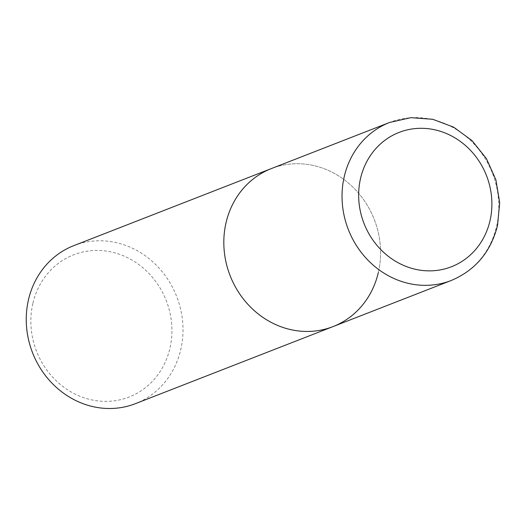 <?xml version="1.0" encoding="UTF-8"?>
<svg xmlns="http://www.w3.org/2000/svg" width="526" height="526" viewBox="0 0 526 526"><rect width="100%" height="100%" fill="white"/><g stroke="black" fill="none" stroke-linecap="round" stroke-linejoin="round"><path stroke-width="0.39" stroke-dasharray="2.63 1.97" d="M73.804 245.635A84.811 77.355 -111.3 0 1 155.262 264.131A84.811 77.355 -111.3 0 1 180.793 349.468A84.811 77.355 -111.3 0 1 135.438 403.659M32.836 303.568A76.329 69.623 68.7 0 0 84.739 398.004A76.329 69.623 68.7 0 0 169.937 348.251A76.329 69.623 68.7 0 0 118.028 253.815A76.329 69.623 68.7 0 0 32.836 303.568M378.365 272.409A84.811 77.355 68.7 0 0 352.834 187.072A84.811 77.355 68.7 0 0 271.377 168.576A84.811 77.355 68.7 0 1 352.834 187.072A84.811 77.355 68.7 0 1 378.365 272.409A84.811 77.355 68.7 0 1 333.011 326.6M451.229 280.49A84.811 77.355 68.7 0 0 496.583 226.298A84.811 77.355 68.7 0 0 471.053 140.961A84.811 77.355 68.7 0 0 389.595 122.466"/><path stroke-width="0.79" d="M389.595 122.466A84.811 77.355 68.7 0 0 344.247 176.651A84.811 77.355 68.7 0 0 369.771 261.987A84.811 77.355 68.7 0 0 451.229 280.49C475.386 270.272 490.83 251.921 497.55 225.437L499.7 202.655L495.893 179.826L486.432 158.622L472.013 140.613L453.675 127.16L432.767 119.29L410.839 117.666L389.595 122.466L271.377 168.576A84.811 77.355 68.7 0 0 226.029 222.761A84.811 77.355 68.7 0 0 251.553 308.098A84.811 77.355 68.7 0 0 333.011 326.6L135.438 403.659A84.811 77.355 -111.3 0 1 53.981 385.157A84.811 77.355 -111.3 0 1 28.457 299.827A84.811 77.355 -111.3 0 1 73.804 245.635L271.377 168.576A84.811 77.355 68.7 0 0 226.029 222.761A84.811 77.355 68.7 0 0 251.553 308.098A84.811 77.355 68.7 0 0 333.011 326.6A84.811 77.355 68.7 0 0 378.365 272.409M490.015 220.677A72.088 65.75 -111.3 0 1 409.55 267.668A72.088 65.75 -111.3 0 1 360.527 178.485A72.088 65.75 -111.3 0 1 440.992 131.493A72.088 65.75 -111.3 0 1 490.015 220.677M333.011 326.6L451.229 280.49"/></g></svg>
